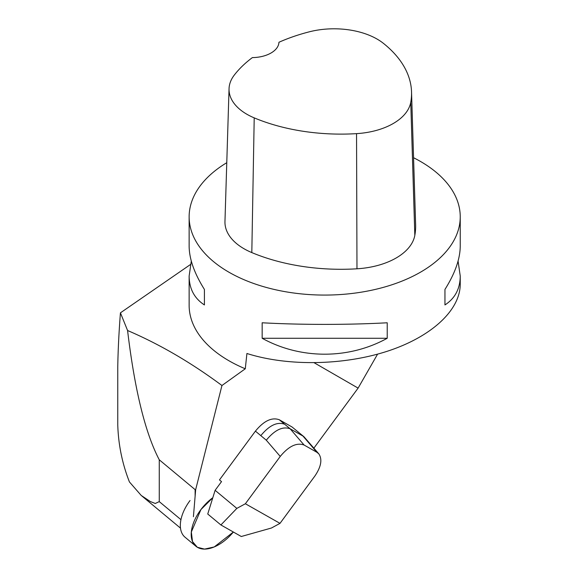 <?xml version="1.0" encoding="UTF-8"?>
<svg xmlns="http://www.w3.org/2000/svg" width="578" height="578" viewBox="0 0 578 578"><rect width="100%" height="100%" fill="white"/><g stroke="black" fill="none" stroke-linecap="round" stroke-linejoin="round"><path stroke-width="0.87" d="M200.92 509.579L200.913 509.586A34.427 19.681 129.8 0 0 195.906 546.253A34.427 19.681 129.8 0 0 197.329 547.265L197.329 547.265A34.427 19.681 129.8 0 0 233.36 532.02L214.25 546.94L204.561 549.1L197.329 547.265L192.51 541.579L191.332 531.998L200.913 509.586L212.82 497.701A34.427 19.681 129.8 0 0 200.92 509.579M190.039 500.541A34.427 19.681 129.8 0 0 185.032 537.208L195.906 546.253M120.434 312.843C118.938 332.061 118.049 350.058 117.76 366.835L117.76 424.917C118.382 444.728 122.269 463.744 129.436 481.951L141.205 495.44L150.338 501.538L155.287 503.481L159.261 501.61L159.261 459.792C145.259 433.067 134.696 389.969 127.579 330.515L120.434 312.843L190.458 264.522M233.591 532.15L233.042 532.41M314.237 362.796L358.107 388.113L313.883 448.131M193.413 516.718L195.667 489.645L221.952 385.512L245.282 368.786L246.922 353.49C287.584 366.409 343.238 365.527 387.267 351.258C431.253 336.945 460.189 310.364 460.24 284.224L460.24 276.046C460.139 288.733 455.045 298.364 444.952 304.938L444.952 289.441C455.045 273.358 460.139 258.922 460.24 246.134L460.24 216.822A135.548 78.261 180 0 1 324.684 295.076A135.548 78.261 180 0 1 189.136 216.822A135.548 78.261 180 0 1 226.771 162.7M316.91 452.299L304.1 445.038C296.702 442.358 288.754 446.158 280.243 456.432L266.292 440.19C274.796 429.909 282.75 426.116 290.142 428.797L302.959 436.05L316.91 452.299L318.796 453.846C322.473 459.344 321.158 466.742 314.873 476.041L280.005 523.365L271.472 528.003L241.286 536.507L220.897 524.961L207.74 514.015L215.117 490.317L221.526 481.619L219.474 479.906L255.411 431.137C263.871 420.856 271.826 417.056 279.268 419.744L292.078 426.998L303.999 436.773L292.078 426.998M413.559 157.729A135.548 78.261 180 0 1 447.784 184.05A135.548 78.261 180 0 1 460.24 216.822M411.536 91.909L415.625 224.676A151.819 87.654 180 0 1 414.823 235.362A65.061 37.563 180 0 1 356.973 268.799A151.819 87.654 180 0 1 251.813 252.586A65.061 37.563 180 0 1 224.965 221.519L229.047 88.745A60.979 35.207 180 0 1 234.328 75.024A147.73 85.291 180 0 1 252.376 57.598A27.108 15.649 180 0 0 278.943 42.273A147.73 85.291 180 0 1 309.288 31.826A60.979 35.207 180 0 1 383.38 43.321A147.73 85.291 180 0 1 411.536 91.909A147.73 85.291 180 0 1 410.756 102.299A60.979 35.207 180 0 1 356.547 133.641A147.73 85.291 180 0 1 254.212 117.869A60.979 35.207 180 0 1 229.047 88.745M245.282 368.786A135.548 78.261 180 0 1 189.136 305.357L189.136 276.046L191.304 261.09M458.072 261.09L460.24 276.046M262.159 338.274L262.159 322.777C300.632 324.923 348.736 324.923 387.217 322.777L387.217 338.274C348.736 359.494 300.632 359.494 262.159 338.274L387.217 338.274M189.136 216.822L189.136 246.134C189.237 258.922 194.331 273.358 204.417 289.441L204.417 304.938C194.331 298.364 189.237 288.733 189.136 276.046M444.952 304.938L444.952 289.441M204.417 289.441L204.417 304.938M221.952 385.512C191.022 362.536 159.564 344.206 127.579 330.515M358.107 388.113L377.586 354.148M195.667 489.645L195.126 489.638L195.126 495.606M159.261 459.792L195.126 489.638M215.117 490.317L236.843 508.394L245.375 503.756L280.005 523.365M280.243 456.432L245.375 503.756M318.796 453.846L303.999 436.773M220.897 524.961L236.843 508.394M159.261 501.61L180.957 519.665M356.973 268.799L356.547 133.641M251.813 252.586L254.212 117.869M414.823 235.362L410.756 102.299M266.292 440.19L255.411 431.137M260.822 435.631C269.283 425.35 277.23 421.557 284.672 424.245L279.268 419.744M304.1 445.038L290.142 428.797L284.672 424.245M298.515 432.207L297.489 431.499M180.502 528.133L141.466 495.649"/></g></svg>
